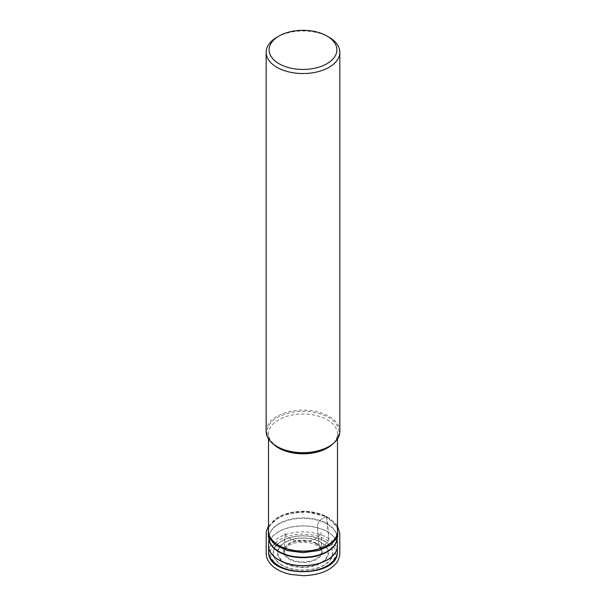 <?xml version="1.0" encoding="UTF-8"?>
<svg xmlns="http://www.w3.org/2000/svg" width="606" height="606" viewBox="0 0 606 606"><rect width="100%" height="100%" fill="white"/><g stroke="black" fill="none" stroke-linecap="round" stroke-linejoin="round"><path stroke-width="0.45" stroke-dasharray="3.03 2.27" d="M326.104 539.688A32.679 18.869 180 0 1 311.454 571.253A32.679 18.869 180 0 1 271.427 548.142A32.679 18.869 180 0 1 326.104 539.688M266.148 431.411A36.845 21.271 180 0 1 288.895 411.754A36.845 21.271 180 0 1 329.043 416.367A36.845 21.271 180 0 1 339.837 431.411M277.571 446.811A35.959 20.763 180 0 1 277.571 417.451A35.959 20.763 180 0 1 328.422 417.451A35.959 20.763 180 0 1 328.422 446.811M276.942 37.239A36.845 21.271 180 0 1 329.043 37.239M268.503 527.091L276.775 518.251L291.622 512.684L310.439 512.062L326.164 516.554C328.043 520.569 327.717 529.114 328.619 535.393C329.869 543.438 322.695 546.294 319.968 547.604C318.089 543.552 318.408 535.007 317.514 528.758C316.256 520.721 323.437 517.857 326.164 516.554L337.489 527.091M337.489 531.174A34.497 19.915 0 0 0 302.992 511.259A34.497 19.915 0 0 0 268.503 531.174M273.064 443.812A34.497 19.915 180 0 1 268.503 433.911A34.497 19.915 180 0 1 302.992 413.996A34.497 19.915 180 0 1 337.489 433.911A34.497 19.915 180 0 1 332.921 443.812M337.072 537.893L337.042 538.317A34.072 19.672 0 0 0 327.089 523.645A34.072 19.672 0 0 0 289.35 519.531A34.072 19.672 0 0 0 268.943 538.317L268.935 537.477A34.072 19.672 180 0 1 290.38 519.728A34.072 19.672 180 0 1 327.089 524.092A34.072 19.672 180 0 1 337.05 537.477A34.072 19.672 180 0 1 337.065 538.007M268.511 531.689A34.481 19.907 180 0 1 289.592 513.093A34.481 19.907 180 0 1 327.376 517.357A34.481 19.907 180 0 1 337.474 531.689M337.413 545.203A34.428 19.877 0 0 0 327.338 531.682A34.428 19.877 0 0 0 290.244 527.273A34.428 19.877 0 0 0 268.572 545.203M268.92 538.007A34.072 19.672 180 0 1 268.935 537.477L268.912 537.893M268.564 545.62A34.436 19.877 180 0 1 290.009 527.447A34.436 19.877 180 0 1 327.338 531.803A34.436 19.877 180 0 1 337.421 545.62M337.337 551.892A34.345 19.831 0 0 0 327.278 537.696A34.345 19.831 0 0 0 289.713 533.432A34.345 19.831 0 0 0 268.647 551.892M324.112 540.832A29.868 17.248 0 0 0 274.139 548.559A29.868 17.248 0 0 0 310.726 569.685A29.868 17.248 0 0 0 324.112 540.832M284.941 563.125A25.528 14.733 0 0 0 327.649 556.52A25.528 14.733 0 0 0 296.387 538.469A25.528 14.733 0 0 0 284.941 563.125M282.07 565.095A29.596 17.089 180 0 1 282.07 540.931A29.596 17.089 180 0 1 323.922 540.931A29.596 17.089 180 0 1 323.922 565.095A29.596 17.089 180 0 1 282.07 565.095M316.658 543.446A19.324 11.158 0 0 0 284.328 548.453A19.324 11.158 0 0 0 308 562.118A19.324 11.158 0 0 0 316.658 543.446M285.305 562.838A25.013 14.438 180 0 1 285.305 542.415A25.013 14.438 180 0 1 320.68 542.415A25.013 14.438 180 0 1 320.68 562.838A25.013 14.438 180 0 1 285.305 562.838M316.105 543.68A18.536 10.703 180 0 1 307.795 561.588A18.536 10.703 180 0 1 285.085 548.483A18.536 10.703 180 0 1 316.105 543.68M326.164 516.554C323.437 517.857 316.256 520.721 317.506 528.758L319.521 547.506C322.097 546.862 328.876 544.173 328.732 536.696L326.164 516.554M337.489 438.88L337.489 433.911C339.981 449.076 298.031 460.105 278.116 446.917C271.677 442.963 268.473 438.63 268.503 433.911L268.503 438.88M319.521 547.506L321.672 551.68L320.991 532.273C321.453 533.439 320.104 535.333 316.961 537.954C313.287 540.279 308.598 541.476 302.886 541.537C290.842 541.529 284.108 535 285.002 532.273L284.32 551.68C283.722 550.96 285.017 549.081 288.206 546.059C293.349 541.188 311.832 540.052 319.521 547.506M268.503 525.849L282.229 515.342L304.704 511.57L326.49 516.562L336.027 523.796L337.489 525.849"/><path stroke-width="0.91" d="M329.043 37.239L326.96 36.034L329.043 37.239A36.845 21.271 180 0 1 339.837 52.275L339.837 431.411A36.845 21.271 180 0 1 329.043 446.448A36.845 21.271 180 0 1 276.942 446.448A36.845 21.271 180 0 1 266.148 431.411L266.148 52.275A36.845 21.271 180 0 1 276.942 37.239L279.025 36.034A33.898 19.566 180 0 1 326.96 36.034L326.96 36.034A33.898 19.566 180 0 1 326.96 63.706A33.898 19.566 180 0 1 279.025 63.706A33.898 19.566 180 0 1 279.025 36.034M329.043 446.448L328.422 446.811A35.959 20.763 180 0 1 277.571 446.811L276.942 446.448M339.837 52.275A36.845 21.271 180 0 1 302.992 73.546A36.845 21.271 180 0 1 266.148 52.275M268.503 438.88L268.503 531.174A34.497 19.915 0 0 0 278.601 545.256A34.497 19.915 0 0 0 316.196 549.574A34.497 19.915 0 0 0 337.489 531.174L337.451 532.212A34.481 19.907 180 0 1 315.575 549.975A34.481 19.907 180 0 1 278.608 545.521A34.481 19.907 180 0 1 268.534 532.212A34.481 19.907 180 0 1 268.511 531.689M332.921 443.812A34.497 19.915 180 0 1 278.601 447.993A34.497 19.915 180 0 1 273.064 443.812M268.503 531.174L268.943 538.317A34.072 19.672 0 0 0 278.896 551.468A34.072 19.672 0 0 0 315.423 555.876A34.072 19.672 0 0 0 337.042 538.317L337.451 532.212A34.481 19.907 180 0 0 337.474 531.689M268.912 537.893L268.572 545.203A34.428 19.877 0 0 0 278.646 559.793A34.428 19.877 0 0 0 316.597 564.004A34.428 19.877 0 0 0 337.413 545.203L337.428 546.029A34.436 19.877 180 0 1 316.037 564.262A34.436 19.877 180 0 1 278.646 559.921A34.436 19.877 180 0 1 268.564 546.029A34.436 19.877 180 0 1 268.564 545.62M337.065 538.007A34.072 19.672 180 0 1 302.992 557.672A34.072 19.672 180 0 1 268.92 538.007M337.421 545.62A34.436 19.877 180 0 1 337.428 546.029L337.337 551.892A34.345 19.831 0 0 1 315.999 570.072A34.345 19.831 0 0 1 278.707 565.739A34.345 19.831 0 0 1 268.647 551.892L268.572 545.203M337.489 527.091L337.686 536.742L330.944 544.877L319.127 550.468L302.955 552.702L287.047 550.528L275.374 545.112L268.299 536.734L268.503 527.091M337.489 438.88L337.489 531.174M337.072 537.893L337.413 545.203M268.647 551.892C267.443 578.283 338.549 578.283 337.337 551.892M337.489 525.849L339.761 533.363L339.83 553.573C340.208 553.051 339.087 560.876 335.527 563.974C328.906 571.261 318.218 575.17 303.454 575.7L290.721 574.45C284.161 572.988 278.896 570.814 274.919 567.936C270.806 565.133 268.057 561.535 266.663 557.141L266.155 553.354L266.223 533.371L266.443 531.144L268.503 525.849"/></g></svg>
